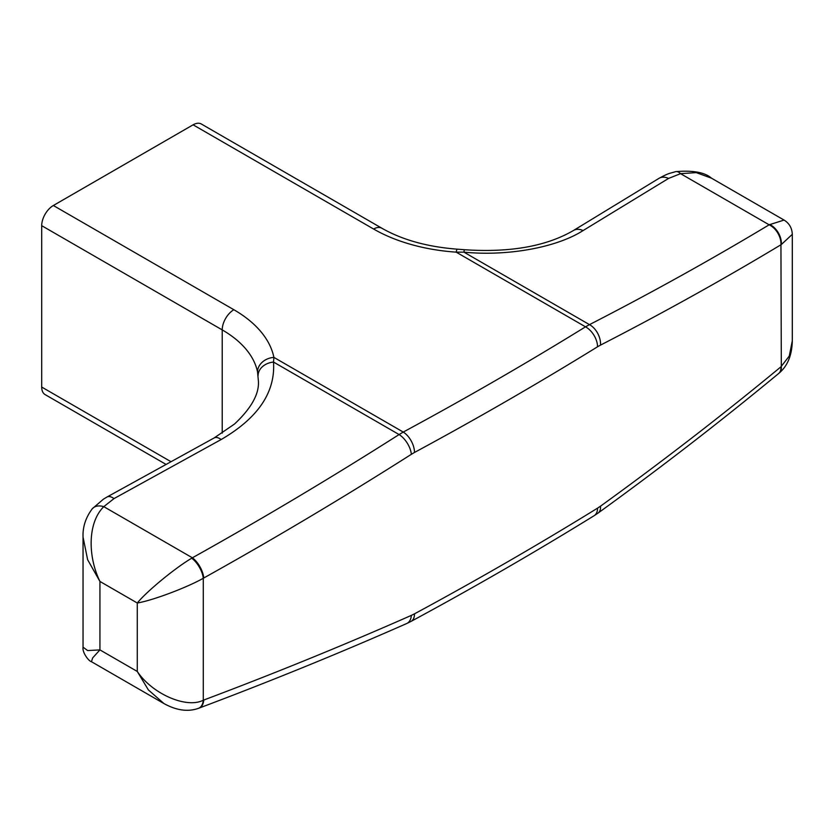 <?xml version="1.0" encoding="UTF-8"?>
<svg xmlns="http://www.w3.org/2000/svg" width="834" height="834" viewBox="0 0 834 834"><rect width="100%" height="100%" fill="white"/><g stroke="black" fill="none" stroke-linecap="round" stroke-linejoin="round"><path stroke-width="1.25" d="M258.394 380.961L257.539 371.954A123.526 71.317 0 0 0 222.219 329.899L41.7 225.68A16.471 9.508 -60 0 1 53.345 205.508L233.864 309.727A139.997 80.825 180 0 1 273.896 357.39L273.521 362.06C275.481 392.261 258.029 418.084 221.156 439.528L114.008 498.596L103.791 506.655C87.361 522.803 87.883 556.789 99.934 581.444L87.633 559.697L83.046 537.106L83.046 647.163L87.633 650.572L99.934 649.894L92.668 657.901L91.438 661.696C88.946 661.372 82.076 652.563 83.046 647.163M91.438 661.696L163.985 703.583L148.379 689.926L137.276 671.453C152.226 693.93 186.587 708.9 203.287 700.216L203.757 700.039C275.084 673.226 344.275 645.005 411.339 615.388L414.498 613.834A3882.291 2241.427 0 0 0 597.551 508.156L600.511 506.175C663.103 460.931 723.245 414.477 780.937 366.814L789.277 356.045L792.3 340.825C791.998 355.128 787.619 365.876 779.175 373.059A16.471 9.403 -130.4 0 0 781.312 366.491L780.937 244.769C723.245 279.463 663.103 312.906 600.511 345.109L597.551 346.777A3882.291 2241.427 180 0 1 414.498 452.455L411.339 454.322C344.275 496.981 275.084 538.211 203.757 578.004L203.287 578.275C186.587 587.72 152.226 600.595 137.276 603.003C146.836 591.264 175.171 567.944 191.705 558.207L192.383 557.8C263.408 518.143 332.307 477.058 399.09 434.556L403.249 432.064A3865.83 2231.909 0 0 0 585.52 326.834L589.482 324.634C651.813 292.598 711.694 259.322 769.146 224.805L784.064 220.072L711.517 178.195L696.254 172.617L680.554 173.66L668.545 178.434L583.081 230.57C556.622 247.562 507.437 256.465 463.912 252.139L456.177 252.149A139.997 80.825 180 0 1 373.622 229.037L193.102 124.819L53.345 205.508M41.7 225.68L41.7 387.059L171.033 461.723M193.102 124.819A16.471 9.508 -60 0 1 201.338 124.005L381.857 228.224A16.471 9.508 120 0 0 373.622 229.037M166.091 464.444L45.109 394.597A16.471 9.508 -60 0 1 41.7 387.059M792.3 340.825L792.3 234.344L781.312 244.55A16.471 11.395 60 0 0 769.73 224.492M191.705 558.207A16.471 7.412 60 0 1 203.287 578.275L203.287 700.216A16.471 9.403 -109.6 0 1 198.461 708.337L199.19 708.066A16.471 9.247 -110.6 0 0 203.757 700.039M114.008 498.596A16.471 7.527 -118.9 0 0 107.065 496.981L103.458 499.139L92.293 508.75A16.471 10.884 -139.4 0 1 103.791 506.655L192.383 557.8A16.471 7.6 60.8 0 1 203.757 578.004M381.857 228.224C402.353 239.911 427.498 246.885 457.293 249.168L464.329 249.71C509.835 252.775 546.218 246.364 573.49 230.486L573.49 230.486A16.471 11.301 58.6 0 1 573.49 230.486L658.954 178.361C669.712 172.513 669.421 173.66 675.603 171.648A16.471 7.37 76.2 0 1 680.554 173.66L769.146 224.805A16.471 11.238 59 0 1 780.937 244.769M778.893 373.278A16.471 9.403 -130.4 0 0 779.175 373.059L778.622 373.528A16.471 9.591 -129.6 0 0 780.937 366.814M198.826 708.191A16.471 9.247 -110.6 0 0 199.19 708.066C270.497 681.284 339.688 653.095 406.752 623.509A16.471 9.966 -113.8 0 0 411.339 615.388M457.293 249.168A16.471 1.574 93.9 0 0 456.177 252.149L585.52 326.834A16.471 9.82 58.3 0 1 597.551 346.777M464.329 249.71L463.912 252.139L589.482 324.634A16.471 10.623 62.8 0 1 600.511 345.109M573.49 230.486A16.471 11.301 58.6 0 1 583.081 230.57M658.954 178.361A16.471 11.301 58.6 0 1 668.545 178.434M414.498 452.455A16.471 9.184 61.6 0 0 403.249 432.064L273.896 357.39A16.471 13.354 168.4 0 0 257.539 371.954M411.339 454.322A16.471 8.309 57.5 0 0 399.09 434.556L273.521 362.06A16.471 12.844 173.6 0 0 258.102 375.529M221.156 439.528A16.471 7.527 -118.9 0 0 214.213 437.913L234.531 424.016C251.399 408.16 259.353 393.804 258.394 380.95M99.934 581.444L99.934 649.894L137.276 671.453L137.276 603.003L99.934 581.444M233.864 309.727A16.471 9.508 120 0 0 222.219 329.899L222.219 433.138M778.622 373.528C720.889 421.253 660.726 467.759 598.114 513.035A16.471 8.965 -125.9 0 0 600.511 506.175M598.114 513.035L594.173 515.673A16.471 9.82 -121.7 0 0 597.551 508.156M594.173 515.673C535.167 552.098 474.139 587.334 411.079 621.382A16.471 9.184 -118.4 0 0 411.079 621.382L411.079 621.382A16.471 9.184 -118.4 0 0 414.498 613.834M792.3 234.344C792.019 228.047 789.277 223.293 784.064 220.072M411.079 621.382L406.752 623.509M163.985 703.583C176.516 710.474 188.015 712.059 198.461 708.337M711.527 178.195C704.897 172.367 692.918 170.178 675.603 171.648M107.065 496.981L214.213 437.913M92.293 508.75C85.704 517.549 82.618 527.005 83.046 537.106"/></g></svg>

